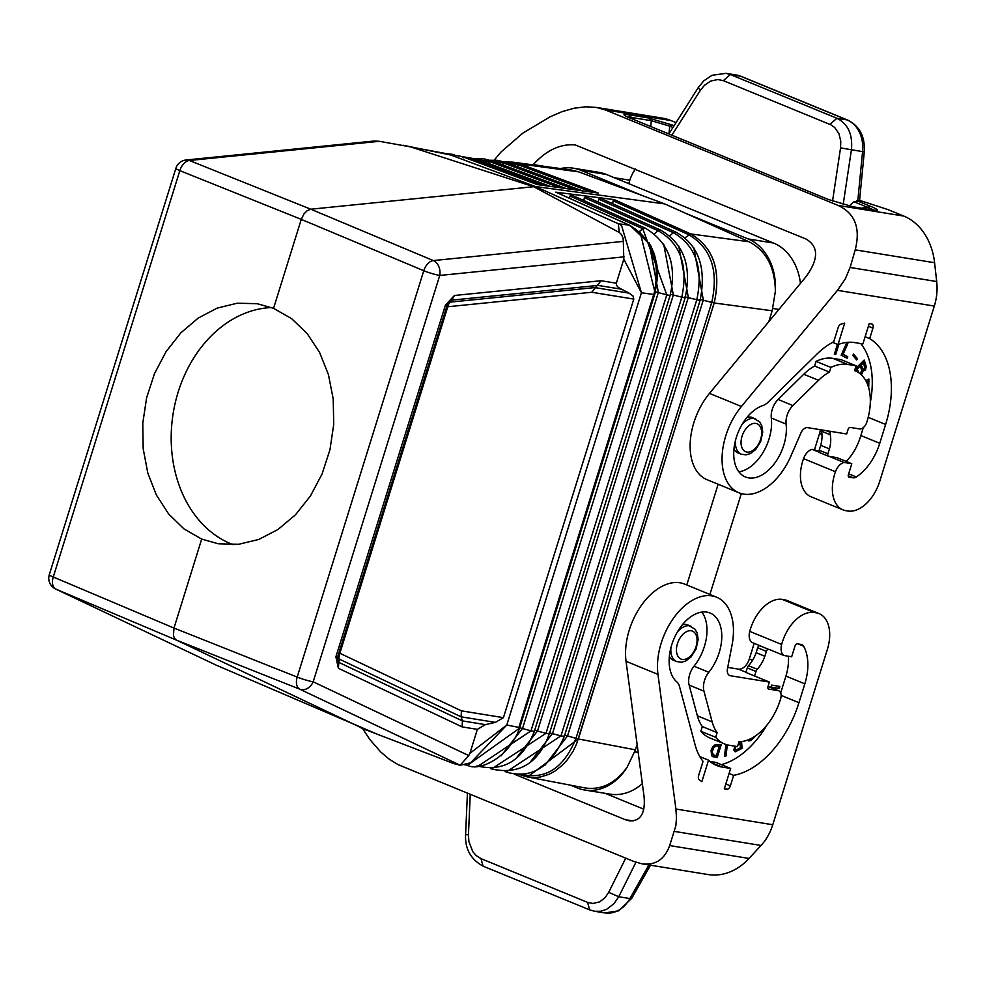<?xml version="1.0" encoding="UTF-8"?>
<svg xmlns="http://www.w3.org/2000/svg" width="986" height="986" viewBox="0 0 986 986"><rect width="100%" height="100%" fill="white"/><g stroke="black" fill="none" stroke-linecap="round" stroke-linejoin="round"><path stroke-width="1.48" d="M518.365 729.036L519.339 728.9C508.11 758.887 478.456 771.582 467.5 765.296L518.365 729.036L518.882 727.397L506.779 725.043L470.556 762.844L460.166 765.235L468.757 755.584L313.178 681.807A11.918 9.404 -64.6 0 1 299.806 689.202L176.58 640.173L55.857 589.123A11.918 7.383 -67.1 0 1 53.269 576.995L173.98 628.057L173.437 635.6L174.596 638.447L176.58 640.173L364.697 729.369L453.868 763.62L460.166 765.235L299.806 689.202A11.918 7.247 -68.3 0 1 297.205 677.074L173.98 628.057L201.686 539.083L218.263 543.767L238.526 544.309L258.751 539.465L278.04 529.47L295.517 514.754L310.417 495.983L322.065 473.995L329.953 449.752L333.724 424.35L333.206 398.923L328.437 374.606L319.6 352.47L307.127 333.514L291.548 318.589L273.553 308.347L301.272 219.373L304.008 213.876L307.287 210.622L310.8 209.217L533.709 186.724L619.442 232.573L621.5 234.606L623.078 238.242L623.325 241.385L433.31 260.575L310.8 209.217L189.361 160.484L379.376 141.306L374.113 141.023L186.046 160.003A11.918 8.948 84.2 0 1 189.361 160.484A11.918 7.407 -68.1 0 0 179.834 170.64L53.269 576.995A11.918 1.331 -162.7 0 1 49.3 574.678A11.918 11.918 0 0 0 55.573 588.987L216.217 665.156L377.096 734.139M468.757 755.584L469.903 753.341L506.779 725.043L641.43 292.756L623.805 259.219L616.336 283.204L601.066 280.727L591.748 292.263L633.801 299.078L503.427 717.66L495.391 722.381L485.408 724.636L462.397 720.902L461.14 716.822L339.32 659.116L338.876 662.395L337.298 658.402M448.79 301.987L451.711 300.138L454.447 295.48L445.45 305.056L447.213 304.921M623.325 241.385L623.805 259.219M469.903 753.341L477.372 729.357L485.408 724.636M447.94 303.109L449.061 301.667L447.237 305.044L337.68 656.799L335.893 656.812L338.346 668.249L338.876 662.395L462.397 720.902L462.126 726.892L477.372 729.357M612.639 203.695L613.156 200.75L688.721 234.68C711.128 248.065 718.794 270.632 711.756 302.406L714.16 302.973C721.333 270.558 713.531 247.548 690.742 233.941L684.987 237.799M495.391 722.381L461.14 716.822L461.399 710.844L339.85 653.262A7.95 6.273 -64.7 0 0 339.32 659.116A7.95 6.286 -172.4 0 1 337.841 656.269M613.156 200.75L614.315 199.628L555.759 192.159L629.734 225.375C652.461 238.846 660.632 261.327 654.223 292.842L653.718 294.481L641.43 292.756L621.55 225.437L618.296 223.76L619.294 232.499M630.522 226.287L629.241 225.153L618.296 223.76L535.41 186.551L533.709 186.724L410.509 146.877L379.376 141.306M621.044 289.144L598.009 285.41L451.711 300.138L450.516 302.098L594.804 287.579L629.093 293.138L618.419 287.53L616.533 285.373L616.336 283.204M629.093 293.138L633.049 296.034L633.801 299.078M768.784 321.683L772.174 310.775L775.366 291.289C774.959 267.255 766.196 250.74 749.052 241.767L664.724 203.905L578.585 171.835L571.202 169.986L512.868 162.16L520.275 164.009L578.585 171.835M403.373 145.299L450.75 155.024L535.41 186.551L664.724 203.905M654.223 292.842L655.123 292.928L654.223 292.842L655.123 292.928L654.655 294.457L653.718 294.481L518.882 727.397L519.819 727.372L518.882 727.397M699.986 299.387L711.756 302.406L575.972 738.378L578.363 738.97L527.485 776.968L534.4 777.584L540.71 776.931L549.017 774.293L555.007 771.052L562.451 765.136L567.455 759.627L573.137 751.122L576.563 743.974L714.197 302.985C721.37 270.583 713.556 247.572 690.755 233.941L614.315 199.628M527.485 776.968L522.087 775.44L520.707 774.121C545.394 780.136 563.819 768.217 575.972 738.378L567.529 735.913L703.314 299.941L693.811 247.88M655.431 291.782L666.782 294.888L642.786 228.715L639.532 231.427M534.695 730.256L545.985 733.35L681.77 297.39C688.351 265.653 680.463 243.431 658.093 230.699L654.507 233.707M670.431 294.284L685.097 297.969L549.313 733.929L545.985 733.35L492.408 768.414M685.085 297.994L549.313 733.929C538.479 763.238 519.351 774.947 491.903 769.068L491.151 768.476M549.214 732.845L560.972 735.864L696.757 299.904C703.548 268.093 695.771 245.699 673.401 232.696L669.74 235.753M684.999 296.885L700.085 300.483L564.3 736.443L560.972 735.864L507.087 771.459M564.202 735.346L567.529 735.913L545.159 765M654.655 294.481L519.339 728.913L655.123 292.953L657.563 276.82L656.972 265.394L654.359 254.117L650.304 244.787L630.14 225.486M519.708 727.742L530.998 730.848L478.752 765.715M506.015 771.508L506.866 772.211C531.577 779.113 550.718 767.194 564.3 736.443L700.072 300.496C706.642 267.551 698.556 244.75 675.854 232.08L673.401 232.696L598.761 199.172L598.243 202.118M685.097 297.969C691.987 266.195 683.791 243.567 660.534 230.083L658.093 230.699L584.365 197.594L583.848 200.54M670.11 295.443L534.326 731.427L530.998 730.848L666.782 294.888L670.11 295.443M645.238 228.111L642.786 228.715L569.97 196.017L571.584 195.031L645.238 228.111M660.558 230.095L585.98 196.608L584.365 197.594M569.563 198.285L569.97 196.017M555.759 192.159L556.72 192.59M675.866 232.092L600.375 198.186L598.761 199.172M629.647 225.264L556.215 192.295M512.868 162.16L520.275 164.009L516.689 166.387M506.705 162.665L518.377 164.798L591.957 192.184M491.928 769.08L490.362 768.488M527.596 776.98L584.957 787.925C601.361 790.291 615.412 783.389 627.121 767.231A55.635 43.483 99.2 0 1 584.624 790.008A55.635 43.483 99.2 0 1 577.093 787.876L570.475 785.164M772.174 310.775L714.16 302.973L578.363 738.97L635.428 749.841L627.121 767.231M273.553 308.347L257.21 303.7L237.219 303.207L217.24 308.076L198.161 318.108L180.845 332.849L166.067 351.645L154.482 373.645L146.594 397.888L142.773 423.277L143.18 448.679L147.789 472.984L156.417 495.083L168.655 513.989L183.975 528.89L201.686 539.083M359.927 727.323L366.126 730.047M838.149 344.521L835.13 354.22L834.378 354.097M527.461 776.956L522.087 775.44M410.952 147.013L462.298 156.638M520.275 164.009L598.342 193.071L537.271 184.567L462.212 156.626L463.63 157.809M506.188 162.48L502.293 164.773M462.508 156.7L477.397 159.239L474.056 161.001M491.804 160.866L487.897 163.146M838.889 344.25L835.709 354.467L834.341 354.245L837.422 344.348M856.587 371.475L855.577 368.517L864.167 360.063L866.226 366.447L865.535 369.861L862.873 371.315L862.245 373.682L861.024 374.483L862.294 371.081L864.475 370.305L865.622 367.408L863.798 360.432M233.177 544.679A121.598 95.026 99.2 0 1 231.057 543.853A121.598 95.026 99.2 0 1 173.413 411.901A121.598 95.026 99.2 0 1 271.544 307.546M591.748 292.263L447.78 306.745A7.95 0.887 17.3 0 0 447.373 306.695A7.95 0.887 17.3 0 0 446.744 306.621M635.428 749.841L637.116 744.418M686.774 584.981L718.153 484.249M775.366 291.289A55.635 43.483 -80.8 0 0 748.078 238.92L685.689 213.321M709.895 594.472L741.324 493.592M800.447 283.389A55.635 43.483 -80.8 0 0 773.529 243.049L606.353 174.46L580.902 170.331L643.291 195.931M642.342 783.611A55.635 43.483 99.2 0 1 610.075 794.137L584.624 790.008M560.504 168.557A55.635 43.483 99.2 0 1 573.384 168.199L598.822 172.328A55.635 43.483 99.2 0 1 606.353 174.46M573.384 168.199A55.635 43.483 99.2 0 1 580.902 170.331M733.941 449.061A19.079 11.709 112.3 0 0 738.009 452.882L741.201 454.189A19.079 11.709 112.3 0 1 735.556 440.126M545.492 166.535L533.327 164.563C546.343 150.279 560.27 143.722 575.134 144.893L806.03 239.031C818.713 246.488 818.75 258.985 806.154 276.499L709.489 393.377A55.635 34.153 -67.7 0 0 707.011 479.677L738.933 492.778A55.635 34.153 -67.7 0 1 741.423 406.478L709.489 393.377M934.321 306.067L837.459 290.34L845.236 279.013L850.117 267.477L936.7 281.528A47.685 37.271 -80.8 0 1 934.321 306.067L879.734 481.328A34.966 21.47 112.3 0 1 847.861 511.007L845.902 510.686A34.966 21.47 -67.7 0 1 842.968 509.861L811.034 496.771A34.966 21.47 -67.7 0 1 803.541 458.638A11.918 7.321 -67.7 0 1 812.144 449.37L814.485 449.752L819.539 433.532A11.918 7.321 112.3 0 0 820.29 429.699M837.459 290.34L741.423 406.478M855.38 370.921A49.275 30.246 112.3 0 0 854.566 370.613L855.38 370.921A49.275 30.246 112.3 0 1 867.027 421.429L866.793 422.193A7.95 4.881 112.3 0 1 859.545 428.935L850.24 427.419A2.379 1.467 112.3 0 0 848.071 429.452L846.666 433.976L807.62 427.641A7.95 4.881 -67.7 0 0 800.866 433.088L790.945 455.951A55.635 34.153 -67.7 0 1 738.933 492.778M842.968 509.861A34.966 21.47 -67.7 0 1 835.462 471.739A11.918 7.321 -67.7 0 1 844.078 462.471L851.793 463.716L848.391 474.66A2.379 1.467 112.3 0 0 848.946 477.101A2.379 1.467 112.3 0 0 849.156 477.15L853.186 477.803A7.95 4.881 112.3 0 0 856.316 476.965A45.307 27.805 112.3 0 0 879.746 443.306L885.625 424.448A85.831 52.689 112.3 0 0 869.677 338.629L872.943 328.128A3.969 2.44 -67.7 0 0 872.006 324.049A3.969 2.44 -67.7 0 0 871.673 323.963L869.221 323.556L862.886 343.917L854.566 342.573A66.765 40.981 112.3 0 0 838.001 344.582L844.694 323.075A88.222 54.156 -67.7 0 0 840.91 324.197A3.969 2.44 -67.7 0 0 838.186 327.475L833.712 341.822A71.929 44.148 112.3 0 0 816.938 354.11L768.02 402.239A15.899 9.761 -67.7 0 1 762.893 405.542A38.54 23.664 112.3 0 0 735.309 441.087A38.54 23.664 112.3 0 0 745.428 476.965A38.54 23.664 112.3 0 0 774.109 464.012A38.54 23.664 112.3 0 0 786.113 424.091A15.899 9.761 -67.7 0 1 792.892 405.554L818.553 380.3A51.26 31.466 112.3 0 1 829.423 372.104L830.878 367.433A55.635 34.153 112.3 0 1 847.75 364.438L856.07 365.794L854.566 370.613M851.793 463.716L836.991 457.652L829.275 456.395L844.078 462.471M819.341 452.315L812.144 449.37M814.485 449.752L819.07 451.625M936.7 281.528L934.592 262.732A63.585 49.694 -80.8 0 0 903.768 216.07L888.016 209.611L859.582 200.355M850.117 267.477L855.219 249.852C860.729 228.148 855.022 213.346 838.112 205.421L605.33 109.914L596.284 107.412L585.672 106.796L574.148 108.213L562.106 111.615L549.966 116.89L522.777 133.172L500.789 152.214L494.245 160.126M596.284 107.412L662.382 118.135A63.585 49.694 99.2 0 1 670.985 120.563L676.039 122.646M635.452 169.05A31.786 24.847 -80.8 0 0 629.832 180.216L628.76 183.655M668.865 133.948L698.285 87.544L700.331 90.355L704.546 85.203L710.684 81.062L717.808 79.533L723.33 80.642L830.804 124.778L834.674 127.477L838.926 133.677L840.762 141.097L840.553 147.888L864.278 151.906L859.533 200.811L853.95 201.736L849.242 205.975M627.121 116.816L828.351 199.468L852.89 206.752L872.684 209.969C879.512 210.992 878.809 209.771 870.589 206.32L867.36 207.233L873.744 209.944M631.422 118.591L828.351 199.468M723.33 80.642L730.343 74.554L726.016 73.334L736.234 74.985A31.786 24.847 99.2 0 1 740.548 76.205A7.95 4.881 -67.7 0 1 741.213 76.39L847.787 120.119A7.95 4.881 -67.7 0 0 847.122 119.935L740.548 76.205L730.343 74.554L836.929 118.283C847.972 123.842 852.804 134.318 851.436 149.687L843.178 204.521M630.744 118.406C622.523 114.955 621.833 113.735 628.661 114.758L631.57 117.494L626.936 116.57M628.661 114.758L648.443 117.975L672.994 125.259L669.753 126.159L651.352 120.699L650.723 126.516M648.443 117.975L651.352 120.699L631.57 117.494L633.776 119.565M828.289 456.136L819.97 452.722A2.379 1.467 -67.7 0 1 819.76 452.673A2.379 1.467 -67.7 0 1 819.206 450.22L820.722 445.327A24.268 14.901 112.3 0 0 821.535 431.19A3.969 2.44 112.3 0 1 821.523 429.896M819.76 452.673L828.474 456.247A2.379 1.467 -67.7 0 0 828.671 456.296L829.275 456.395M738.884 471.838A38.54 23.664 112.3 0 0 771.311 418.027A15.899 9.761 -67.7 0 1 778.09 399.478L803.75 374.236A51.26 31.466 112.3 0 1 814.621 366.04L816.075 361.357L830.878 367.433M829.423 372.104L814.621 366.04M847.75 364.438L832.948 358.362A55.635 34.153 112.3 0 0 816.075 361.357M856.07 365.794L841.268 359.717L832.948 358.362M838.001 344.582L832.628 342.376M869.677 338.629L865.116 336.756M741.201 454.189L746.106 454.866L750.408 453.585L755.609 449.616L760.662 441.654L762.733 432.065L761.808 425.792L759.627 421.848L752.491 417.583A19.079 11.709 112.3 0 0 746.92 417.46M830.767 431.4L830.446 432.423A3.969 2.44 112.3 0 0 830.237 434.764L821.535 431.19M828.474 456.247A2.379 1.467 -67.7 0 1 827.907 453.794L829.436 448.901A24.268 14.901 112.3 0 0 830.237 434.764M846.21 461.436A39.736 24.391 112.3 0 0 860.31 437.266L863.317 427.616M870.305 402.522A80.273 49.275 112.3 0 0 860.753 343.572M847.75 356.685L847.06 358.226L841.169 355.219L846.678 342.894L847.898 343.522L843.079 354.307L847.75 356.685L846.506 357.943M865.77 380.596L868.925 379.018L868.691 387.831M857.438 358.694L856.624 359.927L852.779 355.342L853.593 354.122L857.438 358.694L853.432 354.368M829.436 448.901L820.722 445.327M669.358 656.429A19.079 11.709 112.3 0 0 673.426 660.25L676.618 661.557A19.079 11.709 112.3 0 1 670.961 647.494M362.466 728.42L369.75 739.389L380.645 751.911L389.322 759.282L398.097 764.643L633.776 861.456L641.948 863.822C655.333 865.572 664.576 859.496 669.679 845.569L749.04 858.449A63.585 49.694 99.2 0 1 708.034 874.545L641.948 863.822M675.903 809.025L657.97 674.399A55.635 34.153 112.3 0 1 674.88 616.312A55.635 34.153 112.3 0 1 716.588 597.208A55.635 34.153 112.3 0 1 732.056 644.992L727.471 668.718A7.95 4.881 112.3 0 0 729.677 675.533A7.95 4.881 112.3 0 0 730.355 675.73L769.388 682.065L767.983 686.589A2.379 1.467 -67.7 0 0 768.55 689.029A2.379 1.467 -67.7 0 0 768.747 689.091L778.04 690.594A7.95 4.881 -67.7 0 1 778.718 690.779A7.95 4.881 -67.7 0 1 780.592 698.926L780.357 699.69A49.275 30.246 -67.7 0 1 738.97 741.768L737.466 746.599L729.147 745.243A55.635 34.153 -67.7 0 1 724.463 743.925A55.635 34.153 -67.7 0 1 715.676 737.318L717.13 732.647A51.26 31.466 -67.7 0 1 712.163 721.888L703.942 691.149A15.899 9.761 112.3 0 1 708.811 672.279A38.54 23.664 -67.7 0 0 710.093 613.021A38.54 23.664 -67.7 0 0 675.127 636.216A38.54 23.664 -67.7 0 0 676.815 681.881A15.899 9.761 112.3 0 1 679.49 686.453L695.167 745.059A71.929 44.148 -67.7 0 0 703.043 761.352L698.581 775.699A3.969 2.44 112.3 0 0 699.086 779.507A88.222 54.156 112.3 0 0 701.859 781.676L708.552 760.181A66.765 40.981 -67.7 0 0 716.723 765.53A66.765 40.981 -67.7 0 0 722.331 767.108L730.651 768.464L724.316 788.825L726.756 789.219A3.969 2.44 112.3 0 0 730.38 785.842L733.658 775.341A85.831 52.689 -67.7 0 0 798.956 702.698L804.822 683.853A45.307 27.805 -67.7 0 0 803.602 646.187A7.95 4.881 -67.7 0 0 801.938 644.647A7.95 4.881 -67.7 0 0 801.273 644.462L797.243 643.809A2.379 1.467 -67.7 0 0 795.073 645.83L791.672 656.762L783.944 655.505A11.918 7.321 112.3 0 1 781.664 644.474A34.966 21.47 112.3 0 1 814.202 612.491L816.162 612.811A34.966 21.47 -67.7 0 1 819.095 613.637A34.966 21.47 -67.7 0 1 827.353 649.478L772.765 824.74L675.903 809.025L676.495 817.813L675.854 825.787L669.679 845.569M633.086 820.944L625.186 819.662L629.265 820.845C640.518 821.437 645.46 813.413 644.092 796.799L626.048 661.298A55.635 34.153 112.3 0 1 642.958 603.21A55.635 34.153 112.3 0 1 684.654 584.106L716.588 597.208M625.186 819.662L514.322 774.17M605.17 793.348L643.833 809.21M481.008 858.646L476.115 855.528L472.775 851.596L468.917 841.736L468.449 834.834L465.589 834.612C464.924 848.847 470.741 859.348 483.066 866.139L481.008 858.646L587.582 902.375L589.64 909.868L594.595 911.261L600.573 911.286L606.513 909.388L613.921 903.743L618.752 896.742L629.906 898.554A31.786 24.847 99.2 0 1 604.812 912.925L618.764 910.817L631.816 898.209A7.95 2.12 -150.5 0 1 629.906 898.554L648.911 864.956M587.582 902.375L592.98 903.472L599.661 901.87L605.133 897.617L608.67 892.355L618.752 896.742L635.933 862.282M772.765 824.74A47.685 37.271 99.2 0 1 761.056 845.458L749.04 858.449M769.388 682.065L754.586 675.989L756.003 671.466A3.969 2.44 -67.7 0 1 757.199 669.284L748.485 665.71A3.969 2.44 -67.7 0 0 747.289 667.892L745.884 672.415L754.586 675.989M754.204 643.303L749.311 659.005A11.918 7.321 -67.7 0 1 738.44 669.124L727.73 667.386M701.835 612.084A38.54 23.664 -67.7 0 1 694.008 666.216A15.899 9.761 112.3 0 0 689.14 685.073L697.361 715.811A51.26 31.466 -67.7 0 0 702.328 726.571L700.873 731.255L715.676 737.318M717.13 732.647L702.328 726.571M724.463 743.925L709.673 737.861A55.635 34.153 -67.7 0 1 700.873 731.255M708.552 760.181L699.826 756.595M767.009 725.006A80.273 49.275 -67.7 0 1 721.358 764.643M788.406 656.232A39.736 24.391 -67.7 0 1 785.854 676.31L780.678 692.948M757.199 669.284A24.268 14.901 -67.7 0 0 764.84 656.269L766.368 651.364A2.379 1.467 112.3 0 1 768.55 649.343L752.022 642.416A11.918 7.321 112.3 0 1 749.742 631.373A34.966 21.47 112.3 0 1 782.268 599.389L784.227 599.71A34.966 21.47 -67.7 0 1 787.173 600.536L819.095 613.637M730.651 768.464L715.848 762.388L709.957 761.426M725.93 744.467L724.488 756.361L725.992 755.991L727.335 744.874M747.893 739.944L748.436 740.93L750.814 740.609L755.621 735.79M770.892 687.205L779.211 688.561L779.864 686.441L771.545 685.097L770.892 687.205M711.079 750.371L711.609 755.843L717.216 757.593L721.21 744.775L715.22 744.64L712.681 746.92L711.079 750.371M734.866 746.168L733.843 750.05L735.273 751.788L742.064 748.374L741.571 741.583M739.993 741.731L738.539 743.148M676.618 661.557L681.523 662.235L685.825 660.953L691.026 656.984L696.079 649.022L698.137 639.433L697.213 633.172L695.044 629.216L687.908 624.964A19.079 11.709 112.3 0 0 682.324 624.828M764.84 656.269L756.139 652.695A24.268 14.901 -67.7 0 1 748.485 665.71M756.139 652.695L757.667 647.79A2.379 1.467 112.3 0 1 759.836 645.768L760.44 645.867M783.944 655.505L769.142 649.441M733.658 775.341L729.098 773.468M726.744 744.713L725.4 755.757L724.537 755.979M748.337 740.794L750.235 740.375L753.464 737.195M749.742 739.241L751.714 738.181M779.248 686.342L778.632 688.327L770.929 687.069M712.693 756.644L716.637 757.347L720.593 744.664M719.287 746.316L715.54 745.724L713.198 747.363L711.596 752.491L713.322 754.943L712.225 751.726L713.778 747.61L716.119 745.971L719.287 746.316L716.391 755.609L713.322 754.943M741.004 741.657L741.484 748.14L734.718 751.554M737.959 745.022L740.141 743.727L738.181 744.307M735.445 746.266L734.644 748.99L736 749.989L735.162 748.349L736.135 746.377M740.141 743.727L740.437 747.807L736 749.989M860.026 373.669L861.776 370.637L860.322 366.003L857.315 368.961L858.572 372.609M864.771 368.468L863.65 362.725L861.283 365.054L862.898 369.331L864.771 368.468M867.877 385.255L867.803 381.582L866.595 382.186M846.654 342.943L847.319 343.288L842.5 354.073L847.171 356.439M868.346 379.302L868.346 386.672M867.803 381.582L866.386 381.755M856.205 359.434L856.859 358.46M863.65 362.725L860.704 364.82L862.01 368.616L863.268 369.553M860.322 366.003L856.723 368.727L857.931 372.203M624.101 256.841L439.744 275.451L313.178 681.807A11.918 1.331 17.3 0 1 297.205 677.074L423.77 270.719L301.272 219.373L179.834 170.64A11.918 1.331 -162.7 0 1 175.865 168.323L49.3 574.678M454.447 295.48L601.066 280.727M338.346 668.249L462.126 726.892M445.45 305.056L335.893 656.812M447.644 303.898A7.95 7.198 -148.7 0 1 450.516 302.098A7.95 5.965 -95.7 0 0 447.78 306.745L339.85 653.262A7.95 0.887 17.3 0 0 338.814 653.139M690.755 233.941L749.052 241.767M654.655 294.457L653.718 294.481M461.399 710.844L503.427 717.66M501.135 755.794L522.568 728.383L658.365 292.423L649.108 242.729M515.616 758.973L537.555 730.897L673.339 294.937L663.677 244.072M530.382 761.981L552.542 733.399L688.327 297.439L678.738 245.982M655.123 292.928L640.111 232.277M629.734 225.375L631.04 226.521M423.77 270.719A11.918 7.222 -67.3 0 1 433.31 260.575A11.918 8.948 -95.8 0 1 439.744 275.451A11.918 1.331 17.3 0 1 423.77 270.719M55.573 588.987A11.918 9.404 115.4 0 0 55.857 589.123L216.217 665.156M492.026 160.952L503.969 163.183L575.849 189.941M464.837 157.563L475.178 159.942L543.73 185.467M477.347 159.227L489.574 161.568L559.789 187.71M772.851 308.47L778.903 309.444M634.762 751.862L638.176 752.417M748.078 238.92L773.529 243.049M746.883 452.069A15.098 9.268 112.3 0 0 760.65 439.251A15.098 9.268 112.3 0 0 755.806 423.413A15.098 9.268 112.3 0 0 742.051 436.231A15.098 9.268 112.3 0 0 746.883 452.069M755.683 418.902A19.079 11.709 112.3 0 0 754.08 418.446A19.079 11.709 112.3 0 0 741.78 424.941M682.3 659.437A15.098 9.268 112.3 0 0 696.054 646.619A15.098 9.268 112.3 0 0 691.223 630.781A15.098 9.268 112.3 0 0 677.456 643.599A15.098 9.268 112.3 0 0 682.3 659.437M691.1 626.27A19.079 11.709 112.3 0 0 689.497 625.814A19.079 11.709 112.3 0 0 677.197 632.309M835.462 471.739L803.541 458.638M819.539 433.532L821.967 434.53M605.33 109.914L670.985 120.563M629.832 180.216L614.229 177.69M838.112 205.421L903.768 216.07M855.219 249.852L934.592 262.732M672.994 125.259L674.091 125.703M870.589 206.32L856.896 200.713M852.89 206.752L872.684 209.969M862.121 208.12L867.36 207.233L853.95 201.736M829.904 124.372L836.929 118.283L847.122 119.935A31.786 24.847 -80.8 0 1 862.59 151.487L857.795 200.848M700.331 90.355L671.897 135.193M840.553 147.888L832.541 201.045M672.97 127.477L669.753 126.159L668.939 133.849M786.113 424.091L771.311 418.027M792.892 405.554L778.09 399.478M818.553 380.3L803.75 374.236M872.943 328.128L868.383 326.255M885.625 424.448L868.185 417.3M879.746 443.306L860.84 435.541M856.316 476.965L848.65 473.822M853.186 477.803L848.231 475.782M830.446 432.423L826.083 430.635M827.907 453.794L819.206 450.22M657.97 674.399L626.048 661.298M589.64 909.868L483.066 866.139M608.67 892.355L625.728 858.153M468.449 834.834L470.248 794.359M674.473 831.408L761.056 845.458M730.355 675.73L729.073 675.2M738.44 669.124L745.946 672.205M703.942 691.149L689.14 685.073M708.811 672.279L694.008 666.216M712.163 721.888L697.361 715.811M778.04 690.594L768.02 686.478M768.55 649.343L759.836 645.768M756.003 671.466L747.289 667.892M766.368 651.364L757.667 647.79M749.311 659.005L752.54 660.324M816.162 612.811L784.227 599.71M814.202 612.491L782.268 599.389M781.664 644.474L749.742 631.373M726.756 789.219L724.476 788.282M722.331 767.108L711.621 762.72M730.38 785.842L725.819 783.981M798.956 702.698L781.122 695.389M803.602 646.187L798.167 643.957M804.822 683.853L785.916 676.1M476.941 765.912C503.378 772.161 522.506 760.662 534.326 731.427L670.11 295.467C677.037 264.692 668.73 242.236 645.201 228.086M512.683 162.135L504.82 161.987M467.5 765.296L463.334 764.483M506.878 772.211L505.017 771.52M521.828 775.366L519.659 774.565M462.557 156.712L537.58 184.641M490.165 160.262L497.351 160.336L506.188 162.468L583.305 191.185M475.498 158.536L483.017 158.647L491.792 160.854L566.358 188.622M477.384 159.239L550.299 186.391M454.238 154.58L444.292 153.298M337.348 657.847L337.68 656.799M186.046 160.003A11.918 11.918 0 0 0 175.865 168.323M829.016 199.665L851.818 206.456M873.399 210.043L871.599 209.661M736.234 74.985L741.213 76.39M698.285 87.544L703.831 80.815L712.04 75.293L726.016 73.334M864.278 151.906C865.178 136.771 859.681 126.171 847.787 120.119M594.595 911.261L604.812 912.925M631.816 898.209L650.489 865.203M465.589 834.612L467.426 793.212M768.045 686.404L778.718 690.779"/></g></svg>
